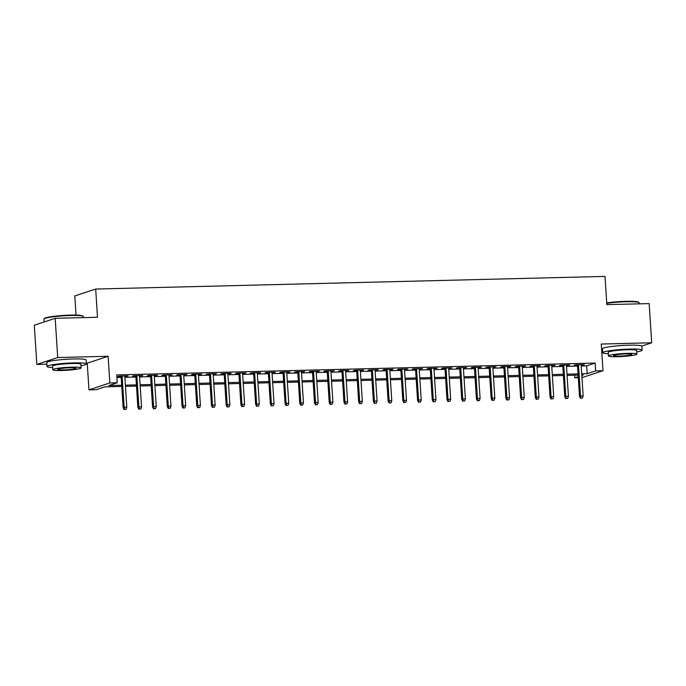 <?xml version="1.0" encoding="UTF-8"?>
<svg xmlns="http://www.w3.org/2000/svg" width="686" height="686" viewBox="0 0 686 686"><rect width="100%" height="100%" fill="white"/><g stroke="black" fill="none" stroke-linecap="round" stroke-linejoin="round"><path stroke-width="1.03" d="M121.774 386.441L104.804 386.861L96.34 389.665L88.974 389.845L109.854 382.942L117.22 382.762L108.757 385.558L121.688 385.24M86.376 363.211L87.251 363.186L88.974 389.845M87.251 363.186L108.131 356.283L57.718 357.535L55.18 318.321L34.3 325.224L36.838 364.438L46.862 364.189M76.035 315.088L74.8 295.949L95.68 289.046L605.018 276.407L606.844 304.635L649.162 303.589L651.7 342.794L601.279 344.046L603.003 370.706L581.968 377.617M601.691 350.426L602.574 350.4M578.281 377.712L574.765 377.797L578.212 376.657M574.602 375.208L574.765 377.797M57.718 357.535L36.838 364.438M641.804 346.07L651.7 342.794M124.809 376.4L128.076 375.885L119.244 376.108L117.838 376.571L121.13 376.494M139.532 376.031L142.799 375.525L133.967 375.739L132.552 376.211L135.845 376.125M154.256 375.671L157.514 375.156L148.682 375.379L147.276 375.842L150.568 375.765M168.97 375.302L172.237 374.796L163.405 375.01L161.999 375.474L165.292 375.396M183.694 374.942L186.961 374.427L178.128 374.65L176.714 375.113L180.006 375.028M198.417 374.573L201.684 374.059L192.852 374.282L191.437 374.745L194.73 374.667M213.14 374.213L216.399 373.699L207.566 373.913L206.16 374.385L209.453 374.299M227.855 373.844L231.122 373.33L222.29 373.553L220.883 374.016L224.176 373.939M242.578 373.476L245.845 372.97L237.013 373.184L235.598 373.656L238.891 373.57M257.301 373.115L260.56 372.601L251.728 372.824L250.321 373.287L253.614 373.201M272.016 372.747L275.283 372.232L266.451 372.455L265.045 372.918L268.337 372.841M286.739 372.387L290.007 371.872L281.174 372.086L279.759 372.558L283.052 372.472M301.463 372.018L304.73 371.503L295.898 371.726L294.483 372.189L297.775 372.112M316.186 371.649L319.444 371.143L310.612 371.358L309.206 371.829L312.499 371.743M330.901 371.289L334.168 370.774L325.335 370.997L323.929 371.46L327.222 371.383M345.624 370.92L348.891 370.414L340.059 370.629L338.644 371.092L341.937 371.015M360.347 370.56L363.606 370.046L354.773 370.26L353.367 370.732L356.66 370.646M375.062 370.191L378.329 369.677L369.497 369.9L368.09 370.363L371.383 370.286M389.785 369.831L393.052 369.317L384.22 369.531L382.805 370.003L386.098 369.917M404.508 369.462L407.776 368.948L398.943 369.171L397.528 369.634L400.821 369.557M419.232 369.094L422.49 368.588L413.658 368.802L412.252 369.274L415.545 369.188M433.946 368.734L437.214 368.219L428.381 368.442L426.975 368.905L430.259 368.819M448.67 368.365L451.937 367.85L443.105 368.073L441.69 368.536L444.982 368.459M463.393 368.005L466.652 367.49L457.819 367.705L456.413 368.176L459.706 368.09M478.108 367.636L481.375 367.121L472.543 367.344L471.136 367.807L474.429 367.73M492.831 367.267L496.098 366.761L487.266 366.976L485.851 367.447L489.144 367.362M507.554 366.907L510.821 366.393L501.989 366.616L500.574 367.079L503.867 367.001M522.278 366.538L525.536 366.024L516.704 366.247L515.297 366.71L518.59 366.633M536.992 366.178L540.259 365.664L531.427 365.878L530.021 366.35L533.305 366.264M551.716 365.81L554.983 365.295L546.15 365.518L544.735 365.981L548.028 365.904M566.439 365.449L569.697 364.935L560.865 365.149L559.459 365.621L562.752 365.535M581.213 365.981L586.676 365.852L595.139 363.048L116.714 374.916L117.22 382.762M116.877 377.506L121.182 377.394M124.869 377.309L135.905 377.034M139.592 376.94L150.628 376.665M154.316 376.571L165.343 376.297M169.03 376.211L180.066 375.937M183.754 375.842L194.79 375.568M198.477 375.482L209.513 375.208M213.192 375.113L224.228 374.839M227.915 374.745L238.951 374.479M242.638 374.385L253.674 374.11M257.361 374.016L268.389 373.741M272.076 373.656L283.112 373.381M286.799 373.287L297.835 373.013M301.523 372.927L312.559 372.652M316.237 372.558L327.273 372.284M330.961 372.189L341.997 371.915M345.684 371.829L356.72 371.555M360.407 371.46L371.435 371.186M375.122 371.1L386.158 370.826M389.845 370.732L400.881 370.457M404.569 370.363L415.605 370.097M419.283 370.003L430.319 369.728M434.006 369.634L445.043 369.36M448.73 369.274L459.766 368.999M463.453 368.905L474.48 368.631M478.168 368.545L489.204 368.271M492.891 368.176L503.927 367.902M507.614 367.807L518.65 367.533M522.329 367.447L533.365 367.173M537.052 367.079L548.088 366.804M551.776 366.718L562.812 366.444M566.499 366.35L577.526 366.075M581.153 365.081L584.421 364.566L575.588 364.789L574.182 365.252L577.475 365.175M108.131 356.283L109.854 382.942M595.139 363.048L595.645 370.894L603.003 370.706M55.18 318.321L97.498 317.275L95.68 289.046M581.831 375.456L583.229 374.993L581.797 375.036M578.118 375.122L567.082 375.396M563.395 375.491L552.359 375.765M548.671 375.851L537.635 376.125M533.957 376.22L522.921 376.494M519.233 376.588L508.197 376.854M504.51 376.948L493.474 377.223M489.787 377.317L478.759 377.592M475.072 377.677L464.036 377.952M460.349 378.046L449.313 378.32M445.626 378.406L434.59 378.681M430.911 378.775L419.875 379.049M416.188 379.144L405.152 379.418M401.464 379.504L390.428 379.778M386.741 379.873L375.714 380.147M372.026 380.233L360.99 380.507M357.303 380.601L346.267 380.876M342.58 380.97L331.544 381.245M327.865 381.33L316.829 381.605M313.142 381.699L302.106 381.973M298.419 382.059L287.383 382.334M283.695 382.428L272.668 382.702M268.981 382.797L257.945 383.062M254.257 383.157L243.221 383.431M239.534 383.525L228.498 383.8M224.819 383.886L213.783 384.16M210.096 384.254L199.06 384.529M195.373 384.614L184.337 384.889M180.65 384.983L169.622 385.258M165.935 385.352L154.899 385.626M151.212 385.712L140.176 385.986M136.488 386.081L125.452 386.355M581.719 373.827L587.182 373.69L595.645 370.894M125.375 385.146L136.411 384.872M140.098 384.777L151.134 384.512M154.822 384.417L165.858 384.143M169.536 384.049L180.572 383.774M184.26 383.688L195.296 383.414M198.983 383.32L210.019 383.045M213.706 382.96L224.734 382.685M228.421 382.591L239.457 382.316M243.144 382.222L254.18 381.948M257.867 381.862L268.903 381.588M272.582 381.493L283.618 381.219M287.305 381.133L298.341 380.859M302.029 380.764L313.065 380.49M316.752 380.396L327.779 380.13M331.467 380.035L342.503 379.761M346.19 379.667L357.226 379.392M360.913 379.307L371.949 379.032M375.628 378.938L386.664 378.663M390.351 378.578L401.387 378.303M405.074 378.209L416.11 377.935M419.798 377.84L430.825 377.566M434.512 377.48L445.548 377.206M449.236 377.111L460.272 376.837M463.959 376.751L474.995 376.477M478.674 376.382L489.71 376.108M493.397 376.014L504.433 375.739M508.12 375.654L519.156 375.379M522.843 375.285L533.871 375.01M537.558 374.925L548.594 374.65M552.281 374.556L563.317 374.282M567.005 374.187L578.041 373.921M586.676 365.852L587.182 373.69M582.98 364.6L583.014 365.038M568.265 364.969L568.291 365.398M553.542 365.329L553.568 365.767M538.819 365.698L538.853 366.127M524.104 366.067L524.13 366.495M509.381 366.427L509.406 366.856M494.657 366.796L494.683 367.224M479.934 367.156L479.968 367.593M465.219 367.525L465.245 367.953M450.496 367.893L450.522 368.322M435.773 368.253L435.807 368.682M421.058 368.622L421.084 369.051M406.335 368.982L406.361 369.42M391.612 369.351L391.637 369.78M376.888 369.72L376.923 370.148M362.174 370.08L362.199 370.509M347.45 370.449L347.476 370.877M332.727 370.809L332.761 371.246M318.012 371.177L318.038 371.606M303.289 371.538L303.315 371.975M288.566 371.906L288.592 372.335M273.843 372.275L273.877 372.704M259.128 372.635L259.154 373.064M244.405 373.004L244.43 373.433M229.681 373.364L229.716 373.801M214.967 373.733L214.992 374.162M200.243 374.102L200.269 374.53M185.52 374.462L185.546 374.89M170.797 374.83L170.831 375.259M156.082 375.191L156.108 375.628M141.359 375.559L141.385 375.988M126.636 375.919L126.67 376.357M626.292 345.272A12.322 1.252 176.3 0 0 617.803 345.821M70.581 359.061A12.322 1.252 176.3 0 0 62.092 359.61M577.441 364.738L579.49 396.319L580.502 395.985L578.478 364.712M580.999 398.086L582.465 398.043L580.999 398.086L580.502 395.985L583.151 395.916L581.128 364.652M579.49 396.319L580.433 398.266M582.465 398.043L583.151 395.916M606.733 302.92A19.277 1.964 -3.7 0 1 626.215 301.317A19.277 1.964 -3.7 0 1 638.452 302.157L638.958 302.595A19.748 2.007 176.3 0 0 626.421 301.737A19.748 2.007 176.3 0 0 606.758 303.323M639.138 303.838L639.069 302.792A19.748 2.007 176.3 0 0 638.958 302.595M636.702 351.901A19.748 2.007 176.3 0 0 642.13 350.152A19.748 2.007 176.3 0 0 629.482 349.097A19.748 2.007 176.3 0 0 602.72 352.707A19.748 2.007 176.3 0 0 608.328 353.736M642.13 350.152L641.882 346.233A19.748 2.007 176.3 0 0 629.225 345.178A19.748 2.007 176.3 0 0 602.471 348.78L602.72 352.707M608.473 355.957L608.242 352.347A14.217 1.449 -3.7 0 1 627.51 349.749A14.217 1.449 -3.7 0 1 636.617 350.512L636.848 354.122A14.217 1.449 176.3 0 0 627.741 353.359A14.217 1.449 176.3 0 0 608.473 355.957A14.217 1.449 176.3 0 0 617.58 356.711A14.217 1.449 176.3 0 0 636.848 354.122M625.932 353.95A9.167 0.935 176.3 0 0 613.516 355.631A9.167 0.935 176.3 0 0 619.389 356.12A9.167 0.935 176.3 0 0 631.806 354.448A9.167 0.935 176.3 0 0 625.932 353.95M44.041 318.913L44.479 318.415A19.277 1.964 -3.7 0 1 70.504 315.106A19.277 1.964 -3.7 0 1 82.74 315.946L83.246 316.375A19.748 2.007 176.3 0 0 70.709 315.517A19.748 2.007 176.3 0 0 44.041 318.913A19.748 2.007 176.3 0 0 43.947 319.127L44.136 321.974M83.426 317.627L83.358 316.58A19.748 2.007 176.3 0 0 83.246 316.375M80.991 365.689A19.748 2.007 176.3 0 0 86.419 363.94A19.748 2.007 176.3 0 0 73.771 362.885A19.748 2.007 176.3 0 0 47.008 366.487A19.748 2.007 176.3 0 0 52.616 367.525M86.419 363.94L86.17 360.021A19.748 2.007 176.3 0 0 73.513 358.958A19.748 2.007 176.3 0 0 46.759 362.568L47.008 366.487M52.762 369.737L52.53 366.135A14.217 1.449 -3.7 0 1 71.798 363.537A14.217 1.449 -3.7 0 1 80.905 364.3L81.137 367.902A14.217 1.449 176.3 0 0 72.03 367.139A14.217 1.449 176.3 0 0 52.762 369.737A14.217 1.449 176.3 0 0 61.869 370.5A14.217 1.449 176.3 0 0 81.137 367.902M70.221 367.739A9.167 0.935 176.3 0 0 57.804 369.411A9.167 0.935 176.3 0 0 63.678 369.9A9.167 0.935 176.3 0 0 76.095 368.228A9.167 0.935 176.3 0 0 70.221 367.739M562.726 365.106L564.767 396.688L565.779 396.354L563.755 365.081M566.276 398.446L567.751 398.412L566.276 398.446L565.779 396.354L568.428 396.285L566.404 365.012M564.767 396.688L565.71 398.635M567.751 398.412L568.428 396.285M548.003 365.475L550.043 397.048L551.064 396.714L549.04 365.449M551.553 398.815L553.027 398.78L551.553 398.815L551.064 396.714L553.713 396.645L551.69 365.381M550.043 397.048L550.987 399.003M553.027 398.78L553.713 396.645M533.279 365.835L535.32 397.417L536.341 397.083L534.317 365.81M536.838 399.175L538.304 399.141L536.838 399.175L536.341 397.083L538.99 397.014L536.967 365.741M535.32 397.417L536.272 399.363M538.304 399.141L538.99 397.014M518.565 366.204L520.605 397.777L521.617 397.443L519.594 366.178M522.115 399.544L523.59 399.509L522.115 399.544L521.617 397.443L524.267 397.383L522.243 366.11M520.605 397.777L521.549 399.732M523.59 399.509L524.267 397.383M503.841 366.564L505.882 398.146L506.894 397.811L504.879 366.538M507.391 399.912L508.866 399.869L507.391 399.912L506.894 397.811L509.544 397.743L507.529 366.478M505.882 398.146L506.825 400.092M508.866 399.869L509.544 397.743M489.118 366.933L491.159 398.515L492.179 398.172L490.156 366.907M492.668 400.272L494.143 400.238L492.668 400.272L492.179 398.172L494.829 398.112L492.805 366.839M491.159 398.515L492.111 400.461M494.143 400.238L494.829 398.112M474.395 367.293L476.444 398.875L477.456 398.54L475.432 367.267M477.953 400.641L479.42 400.607L477.953 400.641L477.456 398.54L480.106 398.472L478.082 367.207M476.444 398.875L477.387 400.83M479.42 400.607L480.106 398.472M459.68 367.662L461.721 399.243L462.733 398.909L460.709 367.636M463.23 401.001L464.705 400.967L463.23 401.001L462.733 398.909L465.382 398.84L463.359 367.567M461.721 399.243L462.664 401.19M464.705 400.967L465.382 398.84M444.957 368.03L446.998 399.604L448.018 399.269L445.994 368.005M448.507 401.37L449.982 401.336L448.507 401.37L448.018 399.269L450.668 399.209L448.644 367.936M446.998 399.604L447.941 401.559M449.982 401.336L450.668 399.209M430.233 368.391L432.274 399.972L433.295 399.638L431.271 368.365M433.792 401.739L435.258 401.696L433.792 401.739L433.295 399.638L435.944 399.569L433.921 368.305M432.274 399.972L433.226 401.919M435.258 401.696L435.944 399.569M415.519 368.759L417.56 400.341L418.571 399.998L416.548 368.734M419.069 402.099L420.544 402.065L419.069 402.099L418.571 399.998L421.221 399.938L419.197 368.665M417.56 400.341L418.503 402.288M420.544 402.065L421.221 399.938M400.796 369.119L402.836 400.701L403.848 400.367L401.833 369.094M404.346 402.468L405.82 402.425L404.346 402.468L403.848 400.367L406.498 400.298L404.483 369.034M402.836 400.701L403.78 402.656M405.82 402.425L406.498 400.298M386.072 369.488L388.113 401.07L389.134 400.735L387.11 369.462M389.622 402.828L391.097 402.793L389.622 402.828L389.134 400.735L391.783 400.667L389.759 369.394M388.113 401.07L389.065 403.016M391.097 402.793L391.783 400.667M371.349 369.857L373.398 401.43L374.41 401.096L372.387 369.831M374.908 403.197L376.374 403.162L374.908 403.197L374.41 401.096L377.06 401.027L375.036 369.763M373.398 401.43L374.342 403.385M376.374 403.162L377.06 401.027M356.634 370.217L358.675 401.799L359.687 401.464L357.663 370.191M360.184 403.565L361.659 403.522L360.184 403.565L359.687 401.464L362.337 401.396L360.313 370.123M358.675 401.799L359.618 403.745M361.659 403.522L362.337 401.396M341.911 370.586L343.952 402.159L344.972 401.825L342.949 370.56M345.461 403.925L346.936 403.891L345.461 403.925L344.972 401.825L347.622 401.764L345.598 370.491M343.952 402.159L344.895 404.114M346.936 403.891L347.622 401.764M327.188 370.946L329.229 402.528L330.249 402.193L328.225 370.92M330.746 404.294L332.213 404.251L330.746 404.294L330.249 402.193L332.899 402.125L330.875 370.86M329.229 402.528L330.18 404.474M332.213 404.251L332.899 402.125M312.473 371.315L314.514 402.896L315.526 402.553L313.502 371.289M316.023 404.654L317.498 404.62L316.023 404.654L315.526 402.553L318.175 402.493L316.152 371.22M314.514 402.896L315.457 404.843M317.498 404.62L318.175 402.493M297.75 371.675L299.791 403.257L300.802 402.922L298.787 371.649M301.3 405.023L302.775 404.989L301.3 405.023L300.802 402.922L303.452 402.854L301.437 371.589M299.791 403.257L300.734 405.212M302.775 404.989L303.452 402.854M283.026 372.044L285.067 403.625L286.088 403.291L284.064 372.018M286.577 405.383L288.051 405.349L286.577 405.383L286.088 403.291L288.737 403.222L286.714 371.949M285.067 403.625L286.019 405.572M288.051 405.349L288.737 403.222M268.303 372.412L270.353 403.985L271.364 403.651L269.341 372.387M271.862 405.752L273.328 405.718L271.862 405.752L271.364 403.651L274.014 403.591L271.99 372.318M270.353 403.985L271.296 405.94M273.328 405.718L274.014 403.591M253.588 372.772L255.629 404.354L256.641 404.02L254.617 372.747M257.139 406.121L258.613 406.078L257.139 406.121L256.641 404.02L259.291 403.951L257.267 372.687M255.629 404.354L256.573 406.301M258.613 406.078L259.291 403.951M238.865 373.141L240.906 404.723L241.926 404.38L239.903 373.115M242.415 406.481L243.89 406.446L242.415 406.481L241.926 404.38L244.576 404.32L242.552 373.047M240.906 404.723L241.849 406.669M243.89 406.446L244.576 404.32M224.142 373.501L226.183 405.083L227.203 404.749L225.18 373.476M227.701 406.849L229.167 406.815L227.701 406.849L227.203 404.749L229.853 404.68L227.829 373.416M226.183 405.083L227.135 407.038M229.167 406.815L229.853 404.68M209.427 373.87L211.468 405.452L212.48 405.117L210.456 373.844M212.977 407.21L214.452 407.175L212.977 407.21L212.48 405.117L215.13 405.049L213.106 373.776M211.468 405.452L212.411 407.398M214.452 407.175L215.13 405.049M194.704 374.239L196.745 405.812L197.757 405.477L195.742 374.213M198.254 407.578L199.729 407.544L198.254 407.578L197.757 405.477L200.406 405.417L198.391 374.144M196.745 405.812L197.688 407.767M199.729 407.544L200.406 405.417M179.981 374.599L182.022 406.181L183.042 405.846L181.018 374.573M183.531 407.947L185.006 407.904L183.531 407.947L183.042 405.846L185.692 405.778L183.668 374.505M182.022 406.181L182.973 408.127M185.006 407.904L185.692 405.778M165.257 374.968L167.307 406.549L168.319 406.206L166.295 374.942M168.816 408.307L170.282 408.273L168.816 408.307L168.319 406.206L170.968 406.146L168.945 374.873M167.307 406.549L168.25 408.496M170.282 408.273L170.968 406.146M150.543 375.328L152.584 406.909L153.595 406.575L151.572 375.302M154.093 408.676L155.568 408.633L154.093 408.676L153.595 406.575L156.245 406.506L154.221 375.242M152.584 406.909L153.527 408.856M155.568 408.633L156.245 406.506M135.819 375.696L137.86 407.278L138.881 406.944L136.857 375.671M139.369 409.036L140.844 409.002L139.369 409.036L138.881 406.944L141.53 406.875L139.507 375.602M137.86 407.278L138.804 409.225M140.844 409.002L141.53 406.875M121.096 376.057L123.137 407.638L124.157 407.304L122.134 376.031M124.655 409.405L126.121 409.37L124.655 409.405L124.157 407.304L126.807 407.235L124.783 375.971M123.137 407.638L124.089 409.593M126.121 409.37L126.807 407.235"/></g></svg>
